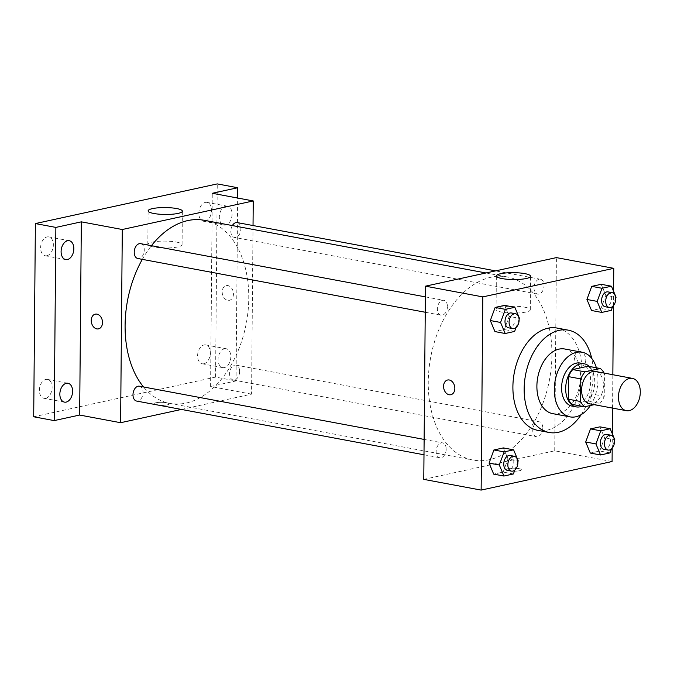 <?xml version="1.0" encoding="UTF-8"?>
<svg xmlns="http://www.w3.org/2000/svg" width="674" height="674" viewBox="0 0 674 674"><rect width="100%" height="100%" fill="white"/><g stroke="black" fill="none" stroke-linecap="round" stroke-linejoin="round"><path stroke-width="0.51" stroke-dasharray="3.37 2.53" d="M595.538 371.484A16.437 10.666 -79.4 0 1 603.432 385.258A16.437 10.666 -79.4 0 1 589.497 403.793M594.215 404.678L600.02 403.406A21.214 13.766 -79.4 0 0 604.241 396.354L604.435 373.767A21.214 13.766 -79.4 0 0 604.089 373.076M572.42 404.451L587.728 401.114L600.02 403.406M604.241 396.354L591.949 394.054L592.143 371.467L604.435 373.767M591.949 394.054A21.214 13.766 -79.4 0 1 587.728 401.114M588.031 366.226A21.214 13.766 -79.4 0 1 592.143 371.467M581.898 406.22A21.913 14.221 100.6 0 0 594.207 387.954A21.913 14.221 100.6 0 0 589.329 366.471M580.154 363.033A21.913 14.221 -79.4 0 1 590.677 381.4A21.913 14.221 -79.4 0 1 575.941 406.043A21.913 14.221 -79.4 0 1 572.1 406.119M590.399 405.504A32.874 21.341 100.6 0 0 596.38 367.785M552.68 413.634A32.874 21.341 100.6 0 0 558.434 413.516A32.874 21.341 100.6 0 0 580.306 380.894A32.874 21.341 100.6 0 0 564.761 349.006M581.207 414.628A52.05 33.784 100.6 0 0 591.713 358.383M557.01 328.053A52.05 33.784 -79.4 0 1 582.007 371.677A52.05 33.784 -79.4 0 1 547.01 430.197A52.05 33.784 -79.4 0 1 537.886 430.374M513.386 473.974L503.141 472.061L493.697 474.125L503.141 472.061L507.977 458.96L503.352 447.915L507.977 458.96L518.213 460.873M514.633 331.44L504.388 329.527L494.935 331.583L504.388 329.527L509.215 316.418L504.599 305.373L509.215 316.418L519.46 318.33M612.194 448.185L612.321 433.82M612.548 408.099L612.843 374.719M613.441 305.651L613.567 291.278M609.995 452.903L599.75 450.99L590.306 453.054L599.75 450.99L604.586 437.889L599.961 426.844L604.586 437.889L614.823 439.802M611.242 310.369L600.997 308.456L591.545 310.512L600.997 308.456L605.825 295.347L601.208 284.302L605.825 295.347L616.07 297.259M423.778 479.374L554.727 450.813L612.085 461.53M518.837 468.599A7.532 1.517 0.5 0 0 510.749 468.278A7.532 1.517 0.5 0 0 506.3 469.618A7.532 1.517 0.5 0 0 513.824 471.202A7.532 1.517 0.5 0 0 521.364 469.753A7.532 1.517 0.5 0 0 518.837 468.599A7.532 1.517 0.5 0 0 510.749 468.278A7.532 1.517 0.5 0 0 506.3 469.618A7.532 1.517 0.5 0 0 513.824 471.202A7.532 1.517 0.5 0 0 521.364 469.753A7.532 1.517 0.5 0 0 518.837 468.59M551.93 355.004A93.138 60.458 -79.4 0 1 472.979 460.047A93.138 60.458 -79.4 0 1 430.669 357.389A93.138 60.458 -79.4 0 1 507.21 276.938A93.138 60.458 -79.4 0 1 551.93 355.004M554.727 450.813L556.412 257.611M447.435 306.662A7.557 4.903 -79.4 0 1 441.023 315.188A7.557 4.903 -79.4 0 1 437.586 306.855A7.557 4.903 -79.4 0 1 443.804 300.326A7.557 4.903 -79.4 0 1 447.435 306.662M446.188 449.204A7.557 4.903 -79.4 0 1 439.777 457.73A7.557 4.903 -79.4 0 1 436.348 449.398A7.557 4.903 -79.4 0 1 442.557 442.869A7.557 4.903 -79.4 0 1 446.188 449.204M542.797 428.133A7.557 4.903 -79.4 0 1 536.386 436.659A7.557 4.903 -79.4 0 1 532.957 428.327A7.557 4.903 -79.4 0 1 539.166 421.798A7.557 4.903 -79.4 0 1 542.797 428.133M534.002 287.781A7.557 4.903 100.6 0 0 537.633 294.117A7.557 4.903 100.6 0 0 543.842 287.587A7.557 4.903 100.6 0 0 540.413 279.255A7.557 4.903 100.6 0 0 534.002 287.781M574.518 357.751A7.532 5.527 -102.3 0 0 581.755 366.167A7.532 5.527 -102.3 0 0 585.546 357.633A7.532 5.527 -102.3 0 0 578.545 351.449A7.532 5.527 -102.3 0 0 574.518 357.751A7.532 5.527 -102.3 0 0 581.755 366.167A7.532 5.527 -102.3 0 0 585.546 357.633A7.532 5.527 -102.3 0 0 578.545 351.449A7.532 5.527 -102.3 0 0 574.518 357.751M447.595 380.01L447.603 380.01A7.532 5.527 77.7 0 1 454.84 388.418A7.532 5.527 77.7 0 1 450.813 394.728L450.805 394.728M524.549 307.159A17.12 3.446 -179.5 0 1 530.303 309.787A17.12 3.446 -179.5 0 1 513.15 313.081A17.12 3.446 -179.5 0 1 496.056 309.484A17.12 3.446 -179.5 0 1 506.174 306.434A17.12 3.446 -179.5 0 1 524.549 307.159M204.045 220.272A93.138 60.458 -79.4 0 1 248.765 298.338A93.138 60.458 -79.4 0 1 169.814 403.381A93.138 60.458 -79.4 0 1 143.528 386.969M142.315 259.355A93.138 60.458 -79.4 0 1 151.439 245.681M232.353 225.563A7.557 4.903 100.6 0 0 230.837 231.115A7.557 4.903 100.6 0 0 234.468 237.45A7.557 4.903 100.6 0 0 240.677 230.921A7.557 4.903 100.6 0 0 237.248 222.589M139.392 386.202A7.557 4.903 -79.4 0 1 143.023 392.538A7.557 4.903 -79.4 0 1 136.611 401.064M239.632 371.467A7.557 4.903 -79.4 0 1 233.221 379.993A7.557 4.903 -79.4 0 1 229.792 371.66A7.557 4.903 -79.4 0 1 236.001 365.131A7.557 4.903 -79.4 0 1 239.632 371.467M140.639 243.659A7.557 4.903 -79.4 0 1 144.27 249.995A7.557 4.903 -79.4 0 1 137.858 258.53M181.432 409.438L251.562 394.147L253.028 225.537M33.7 416.776L215.57 377.103L236.052 380.936L237.652 198.03M251.562 394.147L210.591 386.488L236.052 380.936M166.512 402.74A7.532 1.517 0.5 0 0 158.424 402.42A7.532 1.517 0.5 0 0 153.975 403.768A7.532 1.517 0.5 0 0 161.49 405.344A7.532 1.517 0.5 0 0 169.039 403.894A7.532 1.517 0.5 0 0 166.512 402.74A7.532 1.517 0.5 0 0 158.424 402.42A7.532 1.517 0.5 0 0 153.975 403.76A7.532 1.517 0.5 0 0 161.49 405.344A7.532 1.517 0.5 0 0 169.039 403.894A7.532 1.517 0.5 0 0 166.512 402.74M210.591 386.488L212.276 193.286M222.193 291.901A7.532 5.527 -102.3 0 0 229.43 300.309A7.532 5.527 -102.3 0 0 233.221 291.775A7.532 5.527 -102.3 0 0 226.22 285.591A7.532 5.527 -102.3 0 0 222.193 291.901M222.184 291.901A7.532 5.527 -102.3 0 0 229.421 300.309A7.532 5.527 -102.3 0 0 233.221 291.775A7.532 5.527 -102.3 0 0 226.211 285.591A7.532 5.527 -102.3 0 0 222.184 291.901M95.27 314.151L95.27 314.151A7.532 5.527 77.7 0 1 102.515 322.568A7.532 5.527 77.7 0 1 98.488 328.87L98.48 328.87M176.318 242.067A17.12 3.446 -179.5 0 1 182.073 244.696A17.12 3.446 -179.5 0 1 164.919 247.99A17.12 3.446 -179.5 0 1 147.825 244.392A17.12 3.446 -179.5 0 1 157.943 241.343A17.12 3.446 -179.5 0 1 176.318 242.067M224.535 348.778A9.596 6.235 -79.4 0 1 226.22 348.744A9.596 6.235 -79.4 0 1 230.575 359.326A9.596 6.235 -79.4 0 1 222.69 367.616A9.596 6.235 -79.4 0 1 218.149 358.307A9.596 6.235 -79.4 0 1 224.535 348.778M225.782 206.244A9.596 6.235 -79.4 0 1 227.458 206.21A9.596 6.235 -79.4 0 1 231.822 216.792A9.596 6.235 -79.4 0 1 223.937 225.082A9.596 6.235 -79.4 0 1 219.395 215.764A9.596 6.235 -79.4 0 1 225.782 206.244M215.57 377.103L217.255 183.909M46.902 255.732A9.596 6.235 100.6 0 0 53.288 246.204A9.596 6.235 100.6 0 0 48.747 236.894A9.596 6.235 100.6 0 0 47.07 236.928A9.596 6.235 100.6 0 0 40.684 246.448A9.596 6.235 100.6 0 0 45.225 255.766A9.596 6.235 100.6 0 0 46.902 255.732M205.132 221.215A9.596 6.235 100.6 0 0 211.518 211.695A9.596 6.235 100.6 0 0 206.977 202.377A9.596 6.235 100.6 0 0 205.292 202.411A9.596 6.235 100.6 0 0 198.906 211.939A9.596 6.235 100.6 0 0 203.447 221.249A9.596 6.235 100.6 0 0 205.132 221.215M203.885 363.758A9.596 6.235 100.6 0 0 210.271 354.229A9.596 6.235 100.6 0 0 205.73 344.919A9.596 6.235 100.6 0 0 204.053 344.953A9.596 6.235 100.6 0 0 197.667 354.473A9.596 6.235 100.6 0 0 202.208 363.792A9.596 6.235 100.6 0 0 203.885 363.758M45.664 398.267A9.596 6.235 100.6 0 0 52.05 388.738A9.596 6.235 100.6 0 0 47.509 379.428A9.596 6.235 100.6 0 0 45.824 379.462A9.596 6.235 100.6 0 0 39.437 388.991A9.596 6.235 100.6 0 0 43.979 398.3A9.596 6.235 100.6 0 0 45.664 398.267M612.7 306.409L615.716 298.22M608.007 291.893A7.557 4.903 -79.4 0 1 611.638 298.228A7.557 4.903 -79.4 0 1 605.227 306.754M600.997 308.456L605.825 295.347M516.09 327.48L519.106 319.299M511.398 312.963A7.557 4.903 -79.4 0 1 515.029 319.299A7.557 4.903 -79.4 0 1 508.617 327.825M504.388 329.527L509.215 316.418M611.453 448.951L614.469 440.762M606.769 434.427A7.557 4.903 -79.4 0 1 610.4 440.762A7.557 4.903 -79.4 0 1 603.988 449.297M599.75 450.99L604.586 437.889M514.843 470.022L517.859 461.833M510.159 455.498A7.557 4.903 -79.4 0 1 513.79 461.842A7.557 4.903 -79.4 0 1 507.379 470.368M503.141 472.061L507.977 458.96M530.303 309.787L530.59 276.256M496.056 309.484L496.35 275.952M169.814 403.381L472.979 460.047M485.988 272.97L507.21 276.938M540.413 279.255L495.592 270.881M537.633 294.117L234.468 237.45M423.997 454.781L439.777 457.73M424.131 439.423L442.557 442.869M233.221 379.993L536.386 436.659M236.001 365.131L539.166 421.798M425.235 312.239L441.023 315.188M425.37 296.88L443.804 300.326M182.073 244.696L182.359 211.164M147.825 244.392L148.12 210.869M67.99 383.262L47.509 379.428M64.46 402.134L43.979 398.3M226.22 348.744L205.73 344.919M222.69 367.616L202.208 363.792M227.458 206.21L206.977 202.377M223.937 225.082L203.447 221.249M69.237 240.719L48.747 236.894M65.707 259.591L45.225 255.766"/><path stroke-width="1.01" d="M640.3 392.15A16.437 10.666 -79.4 0 1 626.365 410.685A16.437 10.666 -79.4 0 1 618.901 392.571A16.437 10.666 -79.4 0 1 632.406 378.375A16.437 10.666 -79.4 0 1 640.3 392.15M626.365 410.685L589.497 403.793A16.437 10.666 -79.4 0 1 582.033 385.68A16.437 10.666 -79.4 0 1 595.538 371.484L632.406 378.375M584.712 406.751L572.42 404.451A21.214 13.766 -79.4 0 1 568.308 399.21L568.502 376.623A21.214 13.766 -79.4 0 1 572.723 369.571L588.031 366.226L600.323 368.526L585.015 371.863A21.214 13.766 -79.4 0 0 580.794 378.923L580.592 401.51A21.214 13.766 -79.4 0 0 584.712 406.751L594.215 404.678M600.323 368.526A21.214 13.766 -79.4 0 1 604.089 373.076M589.329 366.471A21.913 14.221 100.6 0 0 584.248 363.8A21.913 14.221 100.6 0 0 566.244 382.722A21.913 14.221 100.6 0 0 576.203 406.885A21.913 14.221 100.6 0 0 580.036 406.81A21.913 14.221 100.6 0 0 581.898 406.22M576.203 406.885L572.1 406.119A21.913 14.221 -79.4 0 1 562.15 381.964A21.913 14.221 -79.4 0 1 580.154 363.033L584.248 363.8M572.723 369.571L585.015 371.863M568.308 399.21L580.592 401.51M568.502 376.623L580.794 378.923M596.38 367.785A32.874 21.341 100.6 0 0 582.168 352.258A32.874 21.341 100.6 0 0 555.157 380.65A32.874 21.341 100.6 0 0 570.086 416.886A32.874 21.341 100.6 0 0 575.849 416.776A32.874 21.341 100.6 0 0 590.399 405.504M582.168 352.258L564.761 349.006A32.874 21.341 100.6 0 0 537.742 377.398A32.874 21.341 100.6 0 0 552.68 413.634L570.086 416.886M591.713 358.383A52.05 33.784 100.6 0 0 568.283 330.159A52.05 33.784 100.6 0 0 525.509 375.115A52.05 33.784 100.6 0 0 549.158 432.481A52.05 33.784 100.6 0 0 558.274 432.304A52.05 33.784 100.6 0 0 581.207 414.628M549.158 432.481L537.886 430.374A52.05 33.784 -79.4 0 1 514.245 373.008A52.05 33.784 -79.4 0 1 557.01 328.053L568.283 330.159M517.859 461.833L518.213 460.873L513.596 449.828L503.352 447.915L493.907 449.971L489.071 463.08L493.697 474.125L503.933 476.038L513.386 473.974L514.843 470.022M519.106 319.299L519.46 318.33L514.843 307.285L504.599 305.373L495.146 307.437L490.318 320.538L494.935 331.583L505.18 333.504L514.633 331.44L516.09 327.48M613.567 291.278L613.77 268.336L482.82 296.897L481.135 490.091L612.085 461.53L612.194 448.185M612.321 433.82L612.548 408.099M612.843 374.719L613.441 305.651M614.469 440.762L614.823 439.802L610.206 428.757L599.961 426.844L590.517 428.9L585.681 442.009L590.306 453.054L600.542 454.967L609.995 452.903L611.453 448.951M615.716 298.22L616.07 297.259L611.453 286.214L601.208 284.302L591.755 286.366L586.928 299.467L591.545 310.512L601.789 312.424L611.242 310.369L612.7 306.409M613.77 268.336L556.412 257.611L425.463 286.172L423.778 479.374L481.135 490.091M425.463 286.172L482.82 296.897M524.835 273.627A17.12 3.446 -179.5 0 1 530.59 276.256A17.12 3.446 -179.5 0 1 513.445 279.55A17.12 3.446 -179.5 0 1 496.35 275.952A17.12 3.446 -179.5 0 1 506.469 272.903A17.12 3.446 -179.5 0 1 524.835 273.627M454.84 388.418A7.532 5.527 77.7 0 1 450.805 394.728A7.532 5.527 77.7 0 1 443.804 388.544A7.532 5.527 77.7 0 1 447.595 380.01A7.532 5.527 77.7 0 1 454.84 388.418M450.813 394.728A7.532 5.527 77.7 0 1 443.804 388.544A7.532 5.527 77.7 0 1 447.603 380.01M143.528 386.969A93.138 60.458 -79.4 0 1 142.315 259.355M151.439 245.681A93.138 60.458 -79.4 0 1 204.045 220.272L485.988 272.97M495.592 270.881L237.248 222.589A7.557 4.903 100.6 0 0 232.353 225.563M423.997 454.781L136.611 401.064A7.557 4.903 -79.4 0 1 133.182 392.731A7.557 4.903 -79.4 0 1 139.392 386.202L424.131 439.423M425.235 312.239L137.858 258.53A7.557 4.903 -79.4 0 1 134.421 250.189A7.557 4.903 -79.4 0 1 140.639 243.659L425.37 296.88M253.028 225.537L253.247 200.945L122.297 229.505L120.612 422.708L181.432 409.438M237.652 198.03L237.737 187.734L217.255 183.909L35.385 223.574L33.7 416.776L54.181 420.601L79.65 415.049L120.612 422.708M237.737 187.734L212.276 193.286L253.247 200.945M35.385 223.574L55.866 227.408L54.181 420.601M122.297 229.505L81.335 221.847L55.866 227.408M176.605 208.536A17.12 3.446 -179.5 0 1 182.359 211.164A17.12 3.446 -179.5 0 1 165.214 214.458A17.12 3.446 -179.5 0 1 148.12 210.869A17.12 3.446 -179.5 0 1 158.238 207.811A17.12 3.446 -179.5 0 1 176.605 208.536M81.335 221.847L79.65 415.049M102.507 322.568A7.532 5.527 77.7 0 1 98.48 328.87A7.532 5.527 77.7 0 1 91.479 322.694A7.532 5.527 77.7 0 1 95.27 314.151A7.532 5.527 77.7 0 1 102.507 322.568M98.488 328.87A7.532 5.527 77.7 0 1 91.479 322.686A7.532 5.527 77.7 0 1 95.27 314.151M66.305 383.295A9.596 6.235 -79.4 0 1 67.99 383.262A9.596 6.235 -79.4 0 1 72.354 393.835A9.596 6.235 -79.4 0 1 64.46 402.134A9.596 6.235 -79.4 0 1 59.919 392.816A9.596 6.235 -79.4 0 1 66.305 383.295M67.552 240.753A9.596 6.235 -79.4 0 1 69.237 240.719A9.596 6.235 -79.4 0 1 73.592 251.301A9.596 6.235 -79.4 0 1 65.707 259.591A9.596 6.235 -79.4 0 1 61.165 250.281A9.596 6.235 -79.4 0 1 67.552 240.753M611.453 286.214L602 288.278L597.172 301.388L601.789 312.424M609.33 307.521L605.227 306.754A7.557 4.903 -79.4 0 1 601.798 298.422A7.557 4.903 -79.4 0 1 608.007 291.893L612.11 292.659A7.557 4.903 -79.4 0 1 615.733 298.995A7.557 4.903 -79.4 0 1 609.33 307.521A7.557 4.903 -79.4 0 1 605.892 299.189A7.557 4.903 -79.4 0 1 612.11 292.659M601.208 284.302L591.755 286.366L586.928 299.467L597.172 301.388M586.928 299.467L591.545 310.512M591.755 286.366L602 288.278M514.843 307.285L505.39 309.349L500.563 322.458L505.18 333.504M512.72 328.592L508.617 327.825A7.557 4.903 -79.4 0 1 505.188 319.493A7.557 4.903 -79.4 0 1 511.398 312.963L515.5 313.73A7.557 4.903 -79.4 0 1 519.123 320.066A7.557 4.903 -79.4 0 1 512.72 328.592A7.557 4.903 -79.4 0 1 509.283 320.26A7.557 4.903 -79.4 0 1 515.5 313.73M504.599 305.373L495.146 307.437L490.318 320.538L500.563 322.458M490.318 320.538L494.935 331.583M495.146 307.437L505.39 309.349M610.206 428.757L600.753 430.821L595.926 443.922L600.542 454.967M608.083 450.055L603.988 449.297A7.557 4.903 -79.4 0 1 600.551 440.956A7.557 4.903 -79.4 0 1 606.769 434.427L610.863 435.193A7.557 4.903 -79.4 0 1 614.494 441.529A7.557 4.903 -79.4 0 1 608.083 450.055A7.557 4.903 -79.4 0 1 604.645 441.723A7.557 4.903 -79.4 0 1 610.863 435.193M599.961 426.844L590.517 428.9L585.681 442.009L595.926 443.922M585.681 442.009L590.306 453.054M590.517 428.9L600.753 430.821M513.596 449.828L504.144 451.892L499.316 464.993L503.933 476.038M511.473 471.134L507.379 470.368A7.557 4.903 -79.4 0 1 503.941 462.035A7.557 4.903 -79.4 0 1 510.159 455.498L514.254 456.264A7.557 4.903 -79.4 0 1 517.885 462.608A7.557 4.903 -79.4 0 1 511.473 471.134A7.557 4.903 -79.4 0 1 508.036 462.794A7.557 4.903 -79.4 0 1 514.254 456.264M503.352 447.915L493.907 449.971L489.071 463.08L499.316 464.993M489.071 463.08L493.697 474.125M493.907 449.971L504.144 451.892"/></g></svg>
